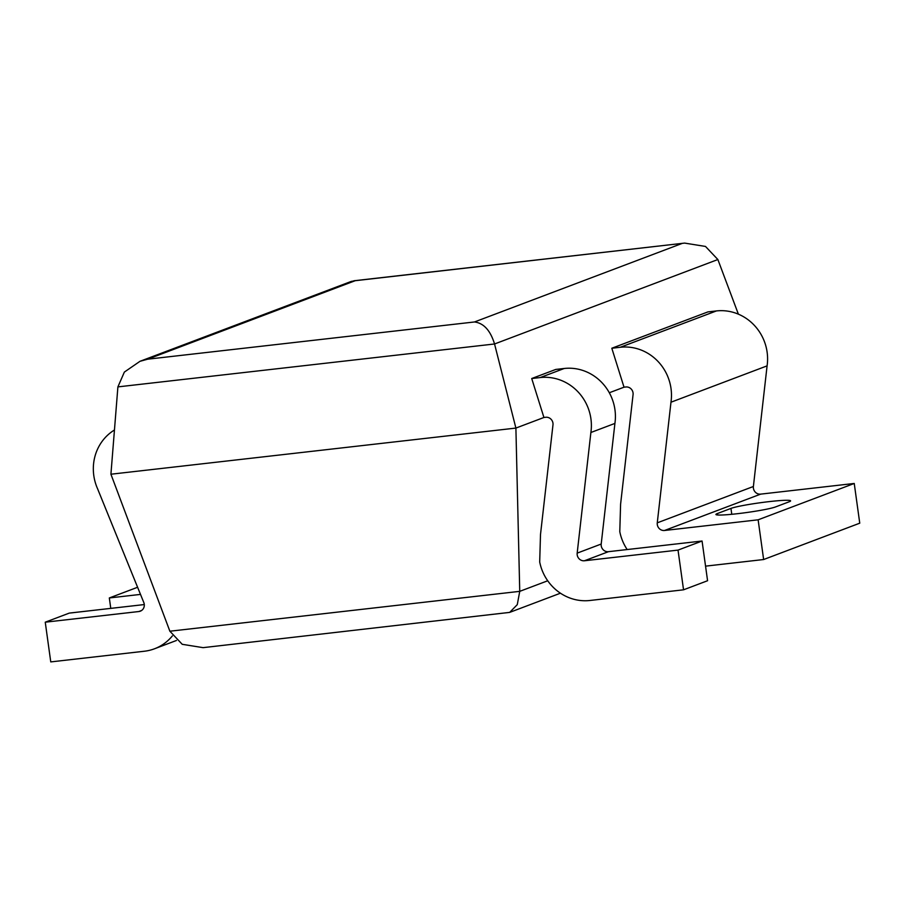 <?xml version="1.0" encoding="UTF-8"?>
<svg xmlns="http://www.w3.org/2000/svg" width="905" height="905" viewBox="0 0 905 905"><rect width="100%" height="100%" fill="white"/><g stroke="black" fill="none" stroke-linecap="round" stroke-linejoin="round"><path stroke-width="1.36" d="M769.273 501.608A30.827 2.296 -7.9 0 0 730.957 508.406L717.337 513.565A30.827 2.296 -7.9 0 0 715.923 514.481A30.827 2.296 -7.9 0 0 741.942 513.158A30.827 2.296 -7.9 0 0 775.551 506.924L789.171 501.777A30.827 2.296 -7.9 0 0 790.597 500.861A30.827 2.296 -7.9 0 0 769.273 501.608M738.378 314.159L717.869 259.531L494.549 343.979L515.895 428.076L110.919 474.22L169.869 631.215L182.233 644.303L203.093 647.652L509.673 612.391L517.275 604.653L519.742 591.35L515.895 428.076L543.928 417.477L531.721 378.528L540.195 377.566A46.902 44.447 69.3 0 1 590.886 432.5L577.175 553.136A6.697 6.346 -110.7 0 0 584.449 560.761L678.026 550.104L702.065 541.02L707.574 580.727L683.547 589.811L678.026 550.104M531.721 378.528L555.749 369.444L564.222 368.482A46.902 44.447 69.3 0 1 614.914 423.416L601.203 544.041A6.697 6.346 -110.7 0 0 608.477 551.677L702.065 541.02M767.089 365.869L753.39 486.494A6.697 6.346 -110.7 0 0 760.653 494.13L854.241 483.462L758.13 519.809L664.542 530.477A6.697 6.346 69.3 0 1 657.268 522.841L670.978 402.216A46.902 44.447 -110.7 0 0 620.287 347.271L611.814 348.244L707.936 311.897L716.409 310.935A46.902 44.447 69.3 0 1 767.089 365.869L670.978 402.216M176.452 640.48L154.506 648.783A46.902 44.447 -110.7 0 1 144.347 651.238L50.759 661.906L45.25 622.188L138.838 611.531A6.697 6.346 -110.7 0 0 143.793 602.504L97.559 488.711A46.902 44.447 69.3 0 1 114.449 430.011M154.506 648.783A46.902 44.447 -110.7 0 0 172.346 635.943M45.25 622.188L69.278 613.104L144.291 604.563M140.501 594.404L109.324 597.956L110.772 608.375M109.324 597.956L137.605 587.266M614.914 423.416L590.886 432.5M543.928 417.477L545.704 417.273A6.697 6.346 69.3 0 1 552.944 425.18L540.5 534.482L539.697 561.971A46.902 44.447 -110.7 0 0 589.958 600.479L683.547 589.811M627.176 549.55A46.902 44.447 -110.7 0 1 619.789 531.676L620.592 504.198L633.036 394.897A6.697 6.346 69.3 0 0 625.808 386.989L624.02 387.193L611.814 348.244M609.303 392.759L624.02 387.193M758.13 519.809L763.639 559.528L859.75 523.181L854.241 483.462M705.549 566.145L763.639 559.528M717.869 259.531L705.493 246.443L684.644 243.094L355.213 280.708L147.685 359.195L140.004 361.299L124.358 372.079L117.899 386.888L110.919 474.22M355.213 280.708L351.276 281.41L140.004 361.299M117.899 386.888L494.549 343.979C490.408 330.461 483.711 323.119 474.48 321.965L682.019 243.479M731.772 514.3L730.957 508.406M584.449 560.761L608.477 551.677M664.542 530.477L760.653 494.13M138.838 611.531L141.61 610.479M620.287 347.271L716.409 310.935M540.195 377.566L564.222 368.482M169.869 631.215L519.742 591.35L547.729 580.772M657.268 522.841L753.39 486.494M577.175 553.136L601.203 544.041M147.685 359.195L474.48 321.965M717.541 514.979L717.337 513.565M560.444 593.194L509.673 612.391M353.866 280.776L684.644 243.094"/></g></svg>
